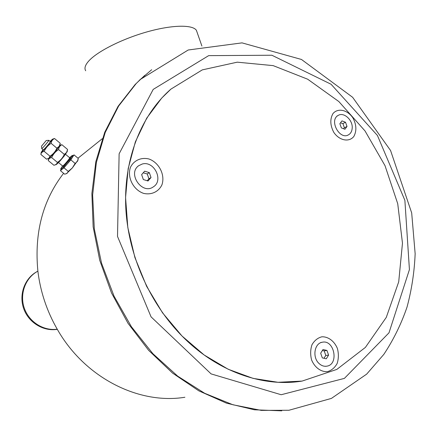<?xml version="1.0" encoding="UTF-8"?>
<svg xmlns="http://www.w3.org/2000/svg" width="437" height="437" viewBox="0 0 437 437"><rect width="100%" height="100%" fill="white"/><g stroke="black" fill="none" stroke-linecap="round" stroke-linejoin="round"><path stroke-width="0.66" d="M69.543 157.659L72.411 155.353C72.963 156.271 60.585 170.654 60.634 169.037L62.529 165.913M61.185 169.496L60.421 170.659L64.709 174.216L67.112 173.336L68.276 171.402L72.34 167.95L75.137 163.443L77.344 161.466L78.289 158.462L74.022 154.878L72.919 155.785M60.421 170.659L63.955 167.808L68.276 171.402M63.955 167.808L70.821 159.833L75.137 163.443M70.821 159.833L74.022 154.878M73.023 155.867L72.427 157.342L67.385 163.82L62.18 169.239L61.338 169.622L60.716 169.108M66.375 173.773L72.34 167.95L78.005 160.084M41.499 146.062L41.734 148.618L42.181 148.323C43.744 146.93 49.02 140.61 48.851 140.337L48.78 140.321M41.788 145.849L46.24 140.512L41.788 145.849M67.205 151.584L64.512 155.621C60.29 160.821 57.471 163.837 56.056 164.662L55.559 164.842M60.437 145.16L61.917 144.713C59.984 145.625 58.869 147.253 58.58 149.591C55.444 151.563 53.145 154.234 51.681 157.604C49.698 157.91 48.556 158.904 48.261 160.576L48.622 158.555M48.261 160.576L53.953 165.295L56.368 164.323L57.422 162.378C60.546 160.406 62.846 157.741 64.305 154.381L66.555 152.486L67.582 149.47L61.917 144.713M64.305 154.381L58.58 149.591M57.422 162.378L51.681 157.604M48.103 158.74L48.671 158.538C49.976 157.746 52.79 154.709 57.11 149.432L59.869 145.417L57.11 149.432C52.314 155.255 49.49 158.26 48.638 158.44M53.156 138.955L54.549 138.529C52.587 139.419 51.446 141.025 51.124 143.352C47.977 145.33 45.672 148.012 44.208 151.388C42.242 151.721 41.127 152.737 40.859 154.436L41.231 152.355M40.859 154.436L46.584 159.183L48.922 158.216L49.987 156.195C53.123 154.217 55.423 151.546 56.886 148.176L59.224 146.242L60.246 143.309L54.549 138.529M56.886 148.176L51.124 143.352M49.987 156.195L44.208 151.388M50.102 141.38L52.478 139.195L49.665 143.205C44.743 149.143 41.936 152.163 41.247 152.262L43.017 149.689M43.339 149.951L43.76 149.634C46.748 146.532 48.966 143.882 50.413 141.675L50.386 141.615M84.98 152.611L77.983 158.21M63.611 173.303C42.777 200.261 34.201 232.872 37.882 271.137C39.095 281.275 41.329 291.25 44.59 301.066C47.868 310.876 52.085 320.255 57.236 329.198C84.794 377.907 138.939 404.782 184.9 397.255M37.882 271.137L36.315 272.043C24.767 279.177 19.468 295.057 24.467 308.626C29.377 322.227 43.727 331.093 57.236 329.198M85.685 70.756C84.079 68.161 85.27 64.731 89.263 60.459C98.259 50.911 123.087 38.522 147.75 31.677C172.435 24.789 192.471 24.565 196.377 30.268L197.24 32.737M37.407 271.399L35.637 272.42C23.98 279.609 18.725 295.718 23.948 309.33C29.077 322.976 43.76 331.628 57.313 329.323M142.211 164.039C154.092 160.439 163.93 180.481 153.403 186.812C142.233 195.197 127.123 173.571 138.72 165.694L142.211 164.039M151.022 177.537L148.028 180.989L143.325 179.541L141.643 174.62L144.658 171.173L149.339 172.642L151.022 177.537L148.924 178.837L147.253 173.964L143.238 172.795M147.198 180.738L148.924 178.837M149.339 172.642L147.253 173.964M318.906 363.371C312.231 357.264 314.372 343.498 322.064 342.291C334.229 339.063 339.325 364.474 326.789 366.173C323.943 366.605 321.315 365.671 318.906 363.371M323.009 349.513L326.952 350.452L328.586 355.09L326.275 358.815L322.315 357.898L320.676 353.233L323.009 349.513M323.926 358.269L325.805 355.494L324.183 350.878L322.369 350.534M328.586 355.09L325.805 355.494M326.952 350.452L324.183 350.878M352.184 128.402C351.889 131.422 350.66 133.564 348.491 134.831C339.625 140.326 328.875 120.23 338.14 115.45C343.853 111.654 353.151 120.295 352.184 128.402M341.368 127.904L339.86 123.704L341.947 120.88L345.52 122.251L347.016 126.435L344.951 129.265L341.368 127.904M343.564 128.74L344.394 127.768L342.903 123.6L340.489 122.857M347.016 126.435L344.394 127.768M345.52 122.251L342.903 123.6M144.887 75.273L135.164 84.488L118.056 106.333L104.738 132.264L95.84 161.608L91.874 193.471L93.147 226.792L99.751 260.37L111.517 292.959L128.036 323.331L148.662 350.359L172.571 373.1L198.824 390.847L226.426 403.138L254.383 409.791L281.778 410.84M161.668 98.134L146.701 118.159L135.344 141.899L128.161 168.655L125.572 197.551L127.817 227.557L134.907 257.546L146.63 286.339L162.531 312.821L181.972 335.977L204.15 354.986L228.169 369.238L253.094 378.382L278.019 382.293L302.114 381.08L336.84 369.402L365.392 347.404L386.281 317.388L398.713 281.832L402.472 243.174L397.73 203.729L385.002 165.65L365.037 130.958L338.839 101.548L307.686 79.217L273.163 65.621L237.242 62.174L202.276 69.887L170.938 89.104L161.668 98.134M185.796 339.729C220.341 372.865 264.549 387.28 302.114 381.08L336.84 369.402L365.392 347.404L386.281 317.388L398.713 281.832L402.472 243.174L397.73 203.729L385.002 165.65L365.037 130.958L338.839 101.548L307.686 79.217L273.163 65.621L237.242 62.174L202.276 69.887L170.938 89.104C141.686 114.57 123.666 158.402 125.763 207.154C128.019 255.869 150.929 306.457 185.796 339.729M63.245 166.382C65.818 164.35 72.87 155.19 69.543 158.21L70.117 157.817L69.652 157.746M58.498 162.564L62.633 166.005L63.146 165.765C64.807 164.476 69.991 158.167 69.701 157.79L65.528 154.294M153.207 89.399L119.126 153.786L117.515 236.433L151.065 316.858L211.115 373.903L281.177 394.731L344.394 378.387L388.99 332.814L409.425 269.591L404.881 200.337L377.421 135.454L331.077 84.254L271.901 55.237L208.668 55.636L153.207 89.399M136.049 83.713L118.678 105.978L105.23 132.46L96.38 162.449L92.639 195L94.332 228.988L101.531 263.14L114.041 296.144L131.4 326.723L152.901 353.702L177.668 376.131L204.685 393.295L232.91 404.766L261.315 410.392L288.944 410.261L331.421 398.407L366.665 374.132L383.833 354.374C393.529 339.718 401.264 323.954 407.033 307.074C411.687 289.764 414.391 271.983 415.15 253.733L411.687 212.923L390.569 150.508L352.621 97.287L301.47 59.465L242.027 42.875L188.216 49.993L140.315 79.447L136.049 83.713M151.683 69.729L139.425 80.228M311.603 359.973C314.7 367.484 320.982 372.089 327.45 371.652C331.585 370.434 334.818 367.708 337.156 363.475C338.67 358.662 338.751 353.664 337.402 348.48C334.376 341.144 328.274 336.534 321.851 336.801C317.704 337.894 314.416 340.543 311.98 344.744C310.374 349.589 310.248 354.664 311.603 359.973M149.044 159.013C141.359 157.08 134.039 160.237 130.548 167.125C126.817 177.045 133.198 189.855 143.604 193.378C151.404 195.164 158.598 191.777 161.903 184.9C165.372 175.079 159.221 162.695 149.044 159.013M353.844 136.448C356.821 130.909 356.505 124.714 352.888 117.87C347.464 109.813 337.877 107.677 332.967 113.604C329.853 119.137 330.137 125.408 333.824 132.416C339.407 140.621 349.114 142.489 353.844 136.448M72.411 155.353L73.11 155.943M63.092 165.809L62.813 166.3L62.682 166.044M77.972 160.281L78.097 159.576M50.419 141.648L48.851 140.337M43.301 149.924L41.766 148.646M46.24 140.512L48.851 140.315M67.178 151.732L67.424 150.377M59.88 145.357L61.317 144.849M59.847 145.543L60.109 144.073M52.478 139.195L54.079 138.638M77.999 158.221L102.291 138.704M201.894 46.027L196.377 30.268M35.637 272.42L36.315 272.043M138.72 165.694L137.742 166.35M322.064 342.291L320.747 342.51M326.068 366.266L325.456 366.343M338.14 115.45L336.894 116.111M348.038 135.055L347.229 135.454"/></g></svg>
